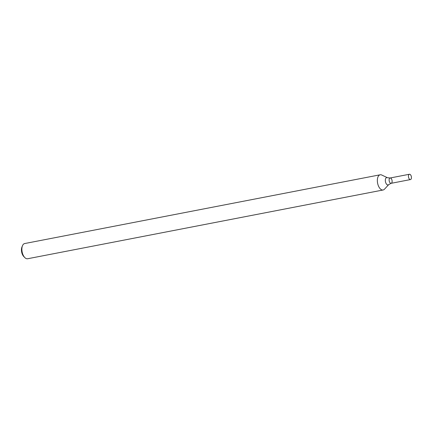 <?xml version="1.0" encoding="UTF-8"?>
<svg xmlns="http://www.w3.org/2000/svg" width="433" height="433" viewBox="0 0 433 433"><rect width="100%" height="100%" fill="white"/><g stroke="black" fill="none" stroke-linecap="round" stroke-linejoin="round"><path stroke-width="0.65" d="M380.174 174.786L24.697 243.541A7.74 4.114 79.1 0 0 22.489 245.711A7.74 4.114 79.1 0 0 24.778 257.554A7.74 4.114 79.1 0 0 26.077 258.512A7.74 4.114 79.1 0 0 27.642 258.745L383.113 189.99A7.74 4.114 79.1 0 0 384.477 189.194L388.769 184.566A3.745 1.992 -100.9 0 1 387.356 184.842A3.745 1.992 -100.9 0 1 385.321 180.296A3.745 1.992 -100.9 0 1 387.443 177.709L381.738 175.019A7.74 4.114 79.1 0 0 380.174 174.786A7.74 4.114 79.1 0 0 377.403 181.757A7.74 4.114 79.1 0 0 381.554 189.757A7.74 4.114 79.1 0 0 383.113 189.99M22.489 245.711L21.937 247.048A6.192 3.291 79.1 0 0 23.772 256.52L24.778 257.554M387.443 177.709L390.106 177.995A2.712 1.44 79.1 0 0 389.132 180.431A2.712 1.44 79.1 0 0 390.588 183.235A2.712 1.44 79.1 0 0 391.134 183.316A2.712 1.44 79.1 0 0 392.033 180.382A2.712 1.44 79.1 0 0 390.106 177.995A2.712 1.44 79.1 0 0 389.132 180.431A2.712 1.44 79.1 0 0 390.588 183.235A2.712 1.44 79.1 0 0 391.134 183.316L388.769 184.566M409.905 179.495A2.712 1.44 79.1 0 0 410.452 179.576A2.712 1.44 79.1 0 0 411.35 176.642A2.712 1.44 79.1 0 0 409.423 174.255A2.712 1.44 79.1 0 0 408.454 176.696A2.712 1.44 79.1 0 0 409.905 179.495M391.134 183.316L410.452 179.576M390.106 177.995L409.423 174.255"/></g></svg>
